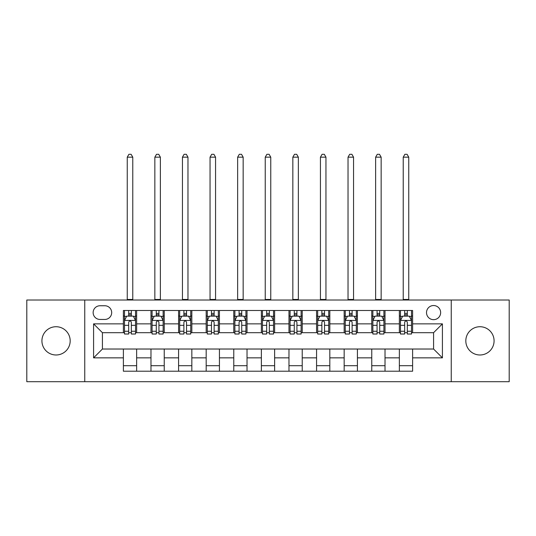 <?xml version="1.0" encoding="UTF-8"?>
<svg xmlns="http://www.w3.org/2000/svg" width="536" height="536" viewBox="0 0 536 536"><rect width="100%" height="100%" fill="white"/><g stroke="black" fill="none" stroke-linecap="round" stroke-linejoin="round"><path stroke-width="0.8" d="M479.948 326.726A14.13 14.13 0 0 0 465.818 340.856A14.13 14.13 0 0 0 479.948 354.986A14.13 14.13 0 0 0 494.078 340.856A14.13 14.13 0 0 0 479.948 326.726M56.052 326.726A14.13 14.13 0 0 0 41.922 340.856A14.13 14.13 0 0 0 56.052 354.986A14.13 14.13 0 0 0 70.183 340.856A14.13 14.13 0 0 0 56.052 326.726M433.584 305.533A7.062 7.062 0 0 0 426.515 312.595A7.062 7.062 0 0 0 433.584 319.664A7.062 7.062 0 0 0 440.646 312.595A7.062 7.062 0 0 0 433.584 305.533M451.245 381.699L509.2 381.699L509.2 300.013L451.245 300.013L451.245 381.699L84.755 381.699L84.755 300.013L26.8 300.013L26.8 381.699L84.755 381.699M99.991 319.443L104.848 319.443A6.847 6.847 0 0 0 111.689 312.595A6.847 6.847 0 0 0 104.848 305.755L99.991 305.755A6.847 6.847 0 0 0 93.143 312.595A6.847 6.847 0 0 0 99.991 319.443M451.245 300.013L84.755 300.013M123.387 357.854L93.586 357.854L93.586 323.858L123.387 323.858L123.387 332.689L102.416 332.689L102.416 349.023L123.387 349.023L123.387 371.214L412.613 371.214L412.613 349.023L433.584 349.023L433.584 332.689L412.613 332.689L412.613 323.858L442.414 323.858L442.414 357.854L412.613 357.854M412.613 323.858L412.613 310.498L123.387 310.498L123.387 323.858M399.36 310.498L399.36 332.689L400.466 332.689M404.66 332.689L407.313 332.689M411.507 332.689L412.613 332.689M399.36 332.689L383.91 332.689M371.763 310.498L371.763 332.689L372.868 332.689M377.063 332.689L379.716 332.689M371.763 332.689L356.313 332.689M344.166 310.498L344.166 332.689L345.271 332.689M349.465 332.689L352.118 332.689M344.166 332.689L328.715 332.689M316.568 310.498L316.568 332.689L317.674 332.689M321.868 332.689L324.521 332.689M316.568 332.689L301.118 332.689M288.971 310.498L288.971 332.689L290.077 332.689M294.271 332.689L296.924 332.689M288.971 332.689L273.521 332.689M261.374 310.498L261.374 332.689L262.479 332.689M266.673 332.689L269.327 332.689M261.374 332.689L245.924 332.689M233.776 310.498L233.776 332.689L234.882 332.689M239.076 332.689L241.729 332.689M233.776 332.689L218.326 332.689M206.179 310.498L206.179 332.689L207.285 332.689M211.479 332.689L214.132 332.689M206.179 332.689L190.729 332.689M178.582 310.498L178.582 332.689L179.687 332.689M183.882 332.689L186.535 332.689M178.582 332.689L163.132 332.689M150.984 310.498L150.984 332.689L152.09 332.689M156.284 332.689L158.937 332.689M150.984 332.689L135.534 332.689M123.387 332.689L124.493 332.689M128.687 332.689L131.34 332.689M123.387 349.023L136.64 349.023L136.64 371.214M412.613 349.023L136.64 349.023M136.64 310.498L136.64 332.689M123.387 316.019L124.493 316.019M128.687 316.019L131.34 316.019M135.534 316.019L136.64 316.019M123.387 365.693L136.64 365.693M150.984 349.023L150.984 371.214M164.237 310.498L164.237 332.689M150.984 316.019L152.09 316.019M156.284 316.019L158.937 316.019M163.132 316.019L164.237 316.019M164.237 349.023L164.237 371.214M150.984 365.693L164.237 365.693M178.582 349.023L178.582 371.214M191.834 349.023L191.834 371.214M178.582 365.693L191.834 365.693M191.834 310.498L191.834 332.689M178.582 316.019L179.687 316.019M183.882 316.019L186.535 316.019M190.729 316.019L191.834 316.019M206.179 349.023L206.179 371.214M219.432 349.023L219.432 371.214M206.179 365.693L219.432 365.693M219.432 310.498L219.432 332.689M206.179 316.019L207.285 316.019M211.479 316.019L214.132 316.019M218.326 316.019L219.432 316.019M233.776 349.023L233.776 371.214M247.029 349.023L247.029 371.214M233.776 365.693L247.029 365.693M247.029 310.498L247.029 332.689M233.776 316.019L234.882 316.019M239.076 316.019L241.729 316.019M245.924 316.019L247.029 316.019M261.374 349.023L261.374 371.214M274.626 349.023L274.626 371.214M261.374 365.693L274.626 365.693M274.626 310.498L274.626 332.689M261.374 316.019L262.479 316.019M266.673 316.019L269.327 316.019M273.521 316.019L274.626 316.019M288.971 349.023L288.971 371.214M302.224 349.023L302.224 371.214M288.971 365.693L302.224 365.693M302.224 310.498L302.224 332.689M288.971 316.019L290.077 316.019M294.271 316.019L296.924 316.019M301.118 316.019L302.224 316.019M316.568 349.023L316.568 371.214M329.821 349.023L329.821 371.214M316.568 365.693L329.821 365.693M329.821 310.498L329.821 332.689M316.568 316.019L317.674 316.019M321.868 316.019L324.521 316.019M328.715 316.019L329.821 316.019M344.166 349.023L344.166 371.214M357.418 349.023L357.418 371.214M344.166 365.693L357.418 365.693M357.418 310.498L357.418 332.689M344.166 316.019L345.271 316.019M349.465 316.019L352.118 316.019M356.313 316.019L357.418 316.019M371.763 349.023L371.763 371.214M385.016 349.023L385.016 371.214M371.763 365.693L385.016 365.693M385.016 310.498L385.016 332.689M371.763 316.019L372.868 316.019M377.063 316.019L379.716 316.019M383.91 316.019L385.016 316.019M399.36 349.023L399.36 371.214M399.36 365.693L412.613 365.693M399.36 316.019L400.466 316.019M404.66 316.019L407.313 316.019M411.507 316.019L412.613 316.019M102.416 332.689L93.586 323.858M102.416 349.023L93.586 357.854M442.414 323.858L433.584 332.689M442.414 357.854L433.584 349.023M131.34 313.372L128.687 313.372M135.534 331.248L131.34 331.248L131.34 334.015L135.534 334.015L135.534 320.548L133.323 316.133L126.704 316.133L124.493 320.548L124.493 334.015L128.687 334.015L128.687 331.248L124.493 331.248M124.493 320.548L124.493 310.498M135.534 320.548L135.534 310.498M128.687 316.133L128.687 310.498M131.34 310.498L131.34 316.133M131.34 331.248L131.34 322.203C130.456 320.501 129.571 320.501 128.687 322.203L128.687 331.248M127.253 300.013L127.253 157.169L132.774 157.169L131.119 154.301L128.908 154.301L127.253 157.169M132.774 300.013L132.774 157.169M158.937 313.372L156.284 313.372M163.132 331.248L158.937 331.248L158.937 334.015L163.132 334.015L163.132 320.548L160.921 316.133L154.301 316.133L152.09 320.548L152.09 334.015L156.284 334.015L156.284 331.248L152.09 331.248M152.09 320.548L152.09 310.498M163.132 320.548L163.132 310.498M156.284 316.133L156.284 310.498M158.937 310.498L158.937 316.133M158.937 331.248L158.937 322.203C158.053 320.501 157.169 320.501 156.284 322.203L156.284 331.248M154.85 300.013L154.85 157.169L160.371 157.169L158.716 154.301L156.505 154.301L154.85 157.169M160.371 300.013L160.371 157.169M186.535 313.372L183.882 313.372M190.729 331.248L186.535 331.248L186.535 334.015L190.729 334.015L190.729 320.548L188.518 316.133L181.898 316.133L179.687 320.548L179.687 334.015L183.882 334.015L183.882 331.248L179.687 331.248M179.687 320.548L179.687 310.498M190.729 320.548L190.729 310.498M183.882 316.133L183.882 310.498M186.535 310.498L186.535 316.133M186.535 331.248L186.535 322.203C185.65 320.501 184.766 320.501 183.882 322.203L183.882 331.248M182.448 300.013L182.448 157.169L187.969 157.169L186.314 154.301L184.103 154.301L182.448 157.169M187.969 300.013L187.969 157.169M214.132 313.372L211.479 313.372M218.326 331.248L214.132 331.248L214.132 334.015L218.326 334.015L218.326 320.548L216.115 316.133L209.496 316.133L207.285 320.548L207.285 334.015L211.479 334.015L211.479 331.248L207.285 331.248M207.285 320.548L207.285 310.498M218.326 320.548L218.326 310.498M211.479 316.133L211.479 310.498M214.132 310.498L214.132 316.133M214.132 331.248L214.132 322.203C213.248 320.501 212.363 320.501 211.479 322.203L211.479 331.248M210.045 300.013L210.045 157.169L215.566 157.169L213.911 154.301L211.7 154.301L210.045 157.169M215.566 300.013L215.566 157.169M241.729 313.372L239.076 313.372M245.924 331.248L241.729 331.248L241.729 334.015L245.924 334.015L245.924 320.548L243.713 316.133L237.093 316.133L234.882 320.548L234.882 334.015L239.076 334.015L239.076 331.248L234.882 331.248M234.882 320.548L234.882 310.498M245.924 320.548L245.924 310.498M239.076 316.133L239.076 310.498M241.729 310.498L241.729 316.133M241.729 331.248L241.729 322.203C240.845 320.501 239.96 320.501 239.076 322.203L239.076 331.248M237.642 300.013L237.642 157.169L243.163 157.169L241.508 154.301L239.297 154.301L237.642 157.169M243.163 300.013L243.163 157.169M269.327 313.372L266.673 313.372M273.521 331.248L269.327 331.248L269.327 334.015L273.521 334.015L273.521 320.548L271.31 316.133L264.69 316.133L262.479 320.548L262.479 334.015L266.673 334.015L266.673 331.248L262.479 331.248M262.479 320.548L262.479 310.498M273.521 320.548L273.521 310.498M266.673 316.133L266.673 310.498M269.327 310.498L269.327 316.133M269.327 331.248L269.327 322.203C268.442 320.501 267.558 320.501 266.673 322.203L266.673 331.248M265.24 300.013L265.24 157.169L270.76 157.169L269.106 154.301L266.895 154.301L265.24 157.169M270.76 300.013L270.76 157.169M296.924 313.372L294.271 313.372M301.118 331.248L296.924 331.248L296.924 334.015L301.118 334.015L301.118 320.548L298.907 316.133L292.288 316.133L290.077 320.548L290.077 334.015L294.271 334.015L294.271 331.248L290.077 331.248M290.077 320.548L290.077 310.498M301.118 320.548L301.118 310.498M294.271 316.133L294.271 310.498M296.924 310.498L296.924 316.133M296.924 331.248L296.924 322.203C296.04 320.501 295.155 320.501 294.271 322.203L294.271 331.248M292.837 300.013L292.837 157.169L298.358 157.169L296.703 154.301L294.492 154.301L292.837 157.169M298.358 300.013L298.358 157.169M324.521 313.372L321.868 313.372M328.715 331.248L324.521 331.248L324.521 334.015L328.715 334.015L328.715 320.548L326.504 316.133L319.885 316.133L317.674 320.548L317.674 334.015L321.868 334.015L321.868 331.248L317.674 331.248M317.674 320.548L317.674 310.498M328.715 320.548L328.715 310.498M321.868 316.133L321.868 310.498M324.521 310.498L324.521 316.133M324.521 331.248L324.521 322.203C323.637 320.501 322.752 320.501 321.868 322.203L321.868 331.248M320.434 300.013L320.434 157.169L325.955 157.169L324.3 154.301L322.089 154.301L320.434 157.169M325.955 300.013L325.955 157.169M352.118 313.372L349.465 313.372M356.313 331.248L352.118 331.248L352.118 334.015L356.313 334.015L356.313 320.548L354.102 316.133L347.482 316.133L345.271 320.548L345.271 334.015L349.465 334.015L349.465 331.248L345.271 331.248M345.271 320.548L345.271 310.498M356.313 320.548L356.313 310.498M349.465 316.133L349.465 310.498M352.118 310.498L352.118 316.133M352.118 331.248L352.118 322.203C351.234 320.501 350.35 320.501 349.465 322.203L349.465 331.248M348.032 300.013L348.032 157.169L353.552 157.169L351.897 154.301L349.686 154.301L348.032 157.169M353.552 300.013L353.552 157.169M379.716 313.372L377.063 313.372M383.91 331.248L379.716 331.248L379.716 334.015L383.91 334.015L383.91 320.548L381.699 316.133L375.079 316.133L372.868 320.548L372.868 334.015L377.063 334.015L377.063 331.248L372.868 331.248M372.868 320.548L372.868 310.498M383.91 320.548L383.91 310.498M377.063 316.133L377.063 310.498M379.716 310.498L379.716 316.133M379.716 331.248L379.716 322.203C378.831 320.501 377.947 320.501 377.063 322.203L377.063 331.248M375.629 300.013L375.629 157.169L381.15 157.169L379.495 154.301L377.284 154.301L375.629 157.169M381.15 300.013L381.15 157.169M407.313 313.372L404.66 313.372M411.507 331.248L407.313 331.248L407.313 334.015L411.507 334.015L411.507 320.548L409.296 316.133L402.677 316.133L400.466 320.548L400.466 334.015L404.66 334.015L404.66 331.248L400.466 331.248M400.466 320.548L400.466 310.498M411.507 320.548L411.507 310.498M404.66 316.133L404.66 310.498M407.313 310.498L407.313 316.133M407.313 331.248L407.313 322.203C406.429 320.501 405.544 320.501 404.66 322.203L404.66 331.248M403.226 300.013L403.226 157.169L408.747 157.169L407.092 154.301L404.881 154.301L403.226 157.169M408.747 300.013L408.747 157.169M150.984 357.854L136.64 357.854M150.984 323.858L136.64 323.858M178.582 323.858L164.237 323.858M178.582 357.854L164.237 357.854M206.179 323.858L191.834 323.858M206.179 357.854L191.834 357.854M233.776 323.858L219.432 323.858M233.776 357.854L219.432 357.854M261.374 323.858L247.029 323.858M261.374 357.854L247.029 357.854M288.971 323.858L274.626 323.858M288.971 357.854L274.626 357.854M316.568 323.858L302.224 323.858M316.568 357.854L302.224 357.854M344.166 323.858L329.821 323.858M344.166 357.854L329.821 357.854M371.763 323.858L357.418 323.858M371.763 357.854L357.418 357.854M399.36 323.858L385.016 323.858M399.36 357.854L385.016 357.854M135.481 320.434L124.546 320.434M124.493 316.394L126.57 316.394M133.457 316.394L135.534 316.394M128.687 325.325L124.493 325.325M135.534 325.325L131.34 325.325M131.34 314.773L128.687 314.773M127.253 299.463L132.774 299.463M163.078 320.434L152.144 320.434M152.09 316.394L154.167 316.394M161.055 316.394L163.132 316.394M156.284 325.325L152.09 325.325M163.132 325.325L158.937 325.325M158.937 314.773L156.284 314.773M154.85 299.463L160.371 299.463M190.675 320.434L179.741 320.434M179.687 316.394L181.764 316.394M188.652 316.394L190.729 316.394M183.882 325.325L179.687 325.325M190.729 325.325L186.535 325.325M186.535 314.773L183.882 314.773M182.448 299.463L187.969 299.463M218.273 320.434L207.338 320.434M207.285 316.394L209.362 316.394M216.249 316.394L218.326 316.394M211.479 325.325L207.285 325.325M218.326 325.325L214.132 325.325M214.132 314.773L211.479 314.773M210.045 299.463L215.566 299.463M245.87 320.434L234.935 320.434M234.882 316.394L236.959 316.394M243.847 316.394L245.924 316.394M239.076 325.325L234.882 325.325M245.924 325.325L241.729 325.325M241.729 314.773L239.076 314.773M237.642 299.463L243.163 299.463M273.467 320.434L262.533 320.434M262.479 316.394L264.556 316.394M271.444 316.394L273.521 316.394M266.673 325.325L262.479 325.325M273.521 325.325L269.327 325.325M269.327 314.773L266.673 314.773M265.24 299.463L270.76 299.463M301.065 320.434L290.13 320.434M290.077 316.394L292.154 316.394M299.041 316.394L301.118 316.394M294.271 325.325L290.077 325.325M301.118 325.325L296.924 325.325M296.924 314.773L294.271 314.773M292.837 299.463L298.358 299.463M328.662 320.434L317.727 320.434M317.674 316.394L319.751 316.394M326.638 316.394L328.715 316.394M321.868 325.325L317.674 325.325M328.715 325.325L324.521 325.325M324.521 314.773L321.868 314.773M320.434 299.463L325.955 299.463M356.259 320.434L345.325 320.434M345.271 316.394L347.348 316.394M354.236 316.394L356.313 316.394M349.465 325.325L345.271 325.325M356.313 325.325L352.118 325.325M352.118 314.773L349.465 314.773M348.032 299.463L353.552 299.463M383.856 320.434L372.922 320.434M372.868 316.394L374.945 316.394M381.833 316.394L383.91 316.394M377.063 325.325L372.868 325.325M383.91 325.325L379.716 325.325M379.716 314.773L377.063 314.773M375.629 299.463L381.15 299.463M411.454 320.434L400.519 320.434M400.466 316.394L402.543 316.394M409.43 316.394L411.507 316.394M404.66 325.325L400.466 325.325M411.507 325.325L407.313 325.325M407.313 314.773L404.66 314.773M403.226 299.463L408.747 299.463"/></g></svg>
